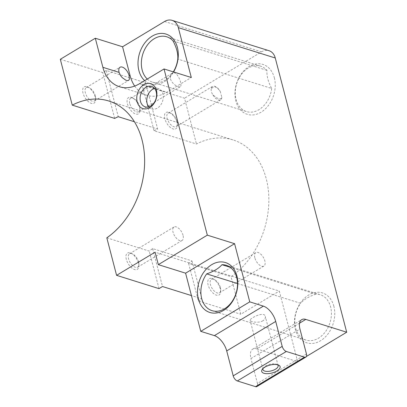 <?xml version="1.0" encoding="UTF-8"?>
<svg xmlns="http://www.w3.org/2000/svg" width="407" height="407" viewBox="0 0 407 407"><rect width="100%" height="100%" fill="white"/><g stroke="black" fill="none" stroke-linecap="round" stroke-linejoin="round"><path stroke-width="0.31" stroke-dasharray="2.04 1.53" d="M211.264 88.874C210.938 90.715 211.431 92.618 212.754 94.582C217.465 99.028 220.497 99.974 221.84 97.426L220.355 91.723C216.967 86.477 213.94 85.531 211.264 88.874A7.845 4.014 -121 0 1 212.51 86.432A7.845 4.014 -121 0 1 220.355 91.723M170.487 78.877C171.698 83.883 178.698 87.943 180.26 86.727C182.972 85.679 177.294 69.658 172.176 73.285C170.523 74.379 169.963 76.241 170.487 78.877M271.688 88.467A23.769 17.689 107.4 0 1 246.479 111.569A23.769 17.689 107.4 0 1 236.696 83.598A23.769 17.689 107.4 0 1 260.683 66.204A23.769 17.689 107.4 0 1 266.972 70.355C266.57 75.804 268.147 81.843 271.688 88.467L177.767 59.056M147.278 79.044A23.769 17.689 -72.6 0 0 152.559 82.158A23.769 17.689 -72.6 0 0 173.311 71.866M173.051 40.944L266.972 70.355M277.508 364.738A7.845 3.368 165.4 0 0 276.806 364.321A7.845 3.368 165.4 0 0 269.683 364.346A7.845 3.368 165.4 0 0 263.446 367.796A7.845 3.368 165.4 0 0 263.039 368.508M262.922 320.767C258.603 323.423 250.219 321.81 250.127 320.395C249.155 318.62 264.301 310.719 265.308 316.442C265.654 318.03 264.86 319.47 262.922 320.767M177.116 121.459A7.845 4.014 -121 0 1 177.411 124.059A7.845 4.014 -121 0 1 176.16 126.613A7.845 4.014 -121 0 1 168.676 121.963A7.845 4.014 -121 0 1 168.071 113.171A7.845 4.014 -121 0 1 170.915 113.263A7.845 4.014 -121 0 1 177.116 121.459M221.84 97.426A7.845 4.014 -121 0 1 220.599 99.873A7.845 4.014 -121 0 1 212.754 94.582M129.716 103.414A7.845 4.014 -121 0 1 130.672 98.26A7.845 4.014 -121 0 1 133.511 98.346A7.845 4.014 -121 0 1 140.013 109.147A7.845 4.014 -121 0 1 138.762 111.701A7.845 4.014 -121 0 1 129.716 103.414M237.495 283.537L300.605 303.296A23.769 17.689 -72.6 0 0 306.003 340.084A23.769 17.689 -72.6 0 0 329.985 322.69A23.769 17.689 -72.6 0 0 320.207 294.719A23.769 17.689 -72.6 0 0 315.863 294.113L230.199 267.292M95.314 95.843A7.845 4.014 59 0 0 89.113 87.647A7.845 4.014 59 0 0 86.274 87.556A7.845 4.014 59 0 0 86.879 96.347A7.845 4.014 59 0 0 94.358 100.997A7.845 4.014 59 0 0 95.614 98.448A7.845 4.014 59 0 0 95.314 95.843M299.547 323.168L256.797 348.896L297.695 361.706L279.299 291.071L155.082 252.177M306.405 356.461L297.695 361.706M256.797 348.896A14.26 7.295 59 0 0 252.691 349.14A14.26 7.295 59 0 0 250.951 358.516L299.949 329.029M306.446 353.958L257.448 383.445L250.951 358.516M257.448 383.445A4.752 2.432 -121 0 1 256.868 386.569M60.307 59.29L102.722 72.573L106.222 70.467L145.609 82.799L142.109 84.905L154.05 130.739L196.464 144.022A76.058 56.614 107.4 0 1 232.972 139.891A76.058 56.614 107.4 0 1 268.849 201.236A76.058 56.614 107.4 0 1 231.028 276.714L240.802 314.24L279.299 291.071M142.109 84.905L184.524 98.189L196.464 144.022M176.953 122.527A9.509 4.864 59 0 0 169.434 112.591A9.509 4.864 59 0 0 164.509 117.018A9.509 4.864 59 0 0 171.098 127.961A9.509 4.864 59 0 0 177.31 125.682A9.509 4.864 59 0 0 176.953 122.527M106.812 237.82L149.227 251.099A76.058 56.614 -72.6 0 0 152.625 248.601L192.007 260.938A76.058 56.614 107.4 0 1 188.609 263.436L231.028 276.714M154.05 130.739A76.058 56.614 107.4 0 1 157.646 129.024L134.412 121.749M188.609 263.436L198.387 300.956L240.802 314.24M220.243 288.721A9.509 4.864 59 0 0 212.724 278.785A9.509 4.864 59 0 0 207.804 283.211A9.509 4.864 59 0 0 214.387 294.154A9.509 4.864 59 0 0 220.604 291.875A9.509 4.864 59 0 0 220.243 288.721M198.387 300.956L201.887 298.85L191.432 295.579M164.57 21.495L261.518 51.852L184.524 98.189M333.867 306.293A26.145 19.46 -72.6 0 0 300.87 302.36A26.145 19.46 -72.6 0 0 297.995 335.709A26.145 19.46 -72.6 0 0 323.387 338.736A26.145 19.46 -72.6 0 0 333.867 306.293M274.343 77.778A26.145 19.46 107.4 0 1 253.617 114.866A26.145 19.46 107.4 0 1 236.925 82.346A26.145 19.46 107.4 0 1 269.826 68.976A26.145 19.46 107.4 0 1 274.343 77.778M261.518 51.852A14.26 10.613 107.4 0 1 269.027 50.707M254.843 257.779A7.845 4.014 -121 0 1 255.8 252.625A7.845 4.014 -121 0 1 264.845 260.907A7.845 4.014 -121 0 1 263.889 266.066A7.845 4.014 -121 0 1 254.843 257.779M220.406 287.652A7.845 4.014 -121 0 1 220.701 290.252A7.845 4.014 -121 0 1 219.449 292.806A7.845 4.014 -121 0 1 211.971 288.156A7.845 4.014 -121 0 1 211.36 279.365A7.845 4.014 -121 0 1 214.204 279.456A7.845 4.014 -121 0 1 220.406 287.652M145.609 82.799L157.646 129.024M106.222 70.467L118.264 116.692M127.432 103.821A9.509 4.864 59 0 0 134.376 113.467A9.509 4.864 59 0 0 139.911 110.77A9.509 4.864 59 0 0 132.036 97.68A9.509 4.864 59 0 0 127.432 103.821M152.625 248.601L162.5 286.518M192.007 260.938L201.887 298.85M159 288.624L149.227 251.099M138.441 263.105A9.509 4.864 59 0 0 130.922 253.169A9.509 4.864 59 0 0 126.002 257.595A9.509 4.864 59 0 0 132.585 268.539A9.509 4.864 59 0 0 138.802 266.259A9.509 4.864 59 0 0 138.441 263.105M114.662 118.406L102.722 72.573M95.152 96.912A9.509 4.864 59 0 0 87.632 86.976A9.509 4.864 59 0 0 82.713 91.402A9.509 4.864 59 0 0 89.296 102.345A9.509 4.864 59 0 0 95.513 100.066A9.509 4.864 59 0 0 95.152 96.912M183.043 235.297A7.845 4.014 59 0 0 173.998 227.009A7.845 4.014 59 0 0 173.046 232.163A7.845 4.014 59 0 0 182.087 240.451A7.845 4.014 59 0 0 183.043 235.297M138.604 262.037A7.845 4.014 59 0 0 132.402 253.841A7.845 4.014 59 0 0 129.563 253.749A7.845 4.014 59 0 0 130.169 262.54A7.845 4.014 59 0 0 137.652 267.19A7.845 4.014 59 0 0 138.904 264.642A7.845 4.014 59 0 0 138.604 262.037M134.702 86.065A38.029 28.307 -72.6 0 0 146.779 95.294A38.029 28.307 -72.6 0 0 166.804 92.241L191.3 77.498M144.638 80.632A26.145 19.46 -72.6 0 0 173.57 71.947M148.799 106.832A10.694 7.962 -72.6 0 0 151.811 108.908A10.694 7.962 -72.6 0 0 160.541 105.174A10.694 7.962 -72.6 0 0 162.881 93.961A10.694 7.962 -72.6 0 0 158.201 88.497A10.694 7.962 -72.6 0 0 154.543 88.487M315.863 294.113C308.827 296.54 303.739 299.598 300.605 303.296M139.535 83.705L166.804 92.241M152.559 82.158L246.479 111.569M166.763 36.793L260.683 66.204M278.118 365.628L265.308 316.442M262.937 369.587L250.127 320.395M176.16 126.613L220.599 99.873M168.071 113.171L212.51 86.432M138.762 111.701L180.26 86.727M130.672 98.26L172.171 73.285M212.083 310.678L306.003 340.084M226.287 265.313L320.207 294.719M94.358 100.997L128.581 80.403M86.274 87.556L120.045 67.236M108.755 100.992L232.972 139.891M219.449 292.806L263.889 266.066M211.36 279.365L255.8 252.625M214.204 279.456L212.724 278.785M220.701 290.252L220.604 291.875M170.915 113.263L169.434 112.591M177.411 124.059L177.31 125.682M133.511 98.346L132.036 97.68M140.013 109.147L139.911 110.77M137.652 267.19L182.087 240.451M129.563 253.749L173.998 227.009M132.402 253.841L130.922 253.169M138.904 264.642L138.802 266.259M89.113 87.647L87.632 86.976M95.614 98.448L95.513 100.066M252.691 349.14L301.684 319.658M263.446 367.796L262.327 369.291M276.806 364.321L278.515 365.074M146.779 95.294L119.516 86.757M145.141 106.822L151.811 108.908M151.536 86.406L158.201 88.497"/><path stroke-width="0.61" d="M173.311 71.866A23.769 17.689 -72.6 0 0 177.767 59.056C178.185 53.673 176.613 47.634 173.051 40.944A23.769 17.689 -72.6 0 0 166.763 36.793A23.769 17.689 -72.6 0 0 144.241 50.387A23.769 17.689 -72.6 0 0 147.278 79.044M263.039 368.508A7.845 3.368 165.4 0 0 262.937 369.587A7.845 3.368 165.4 0 0 267.745 371.413A7.845 3.368 165.4 0 0 275.529 369.174A7.845 3.368 165.4 0 0 278.118 365.628A7.845 3.368 165.4 0 0 277.508 364.738M305.866 357.081L256.868 386.569A4.752 2.432 -121 0 1 255.499 386.65L237.322 380.957A4.752 2.432 -121 0 1 233.211 375.854L282.204 346.367A4.752 2.432 59 0 0 286.319 351.475L304.497 357.163A4.752 2.432 59 0 0 305.866 357.081A4.752 2.432 59 0 0 306.446 353.958L299.949 329.029A14.26 7.295 -121 0 1 301.684 319.658A14.26 7.295 -121 0 1 305.794 319.414L346.693 332.219L275.264 57.998L178.317 27.64L191.3 77.498L164.036 68.961L139.535 83.705A38.029 28.307 107.4 0 1 119.516 86.757A38.029 28.307 107.4 0 1 102.879 67.313L95.304 38.233L60.307 59.29L72.248 105.123A76.058 56.614 107.4 0 1 108.755 100.992A76.058 56.614 107.4 0 1 144.633 162.342A76.058 56.614 107.4 0 1 106.812 237.82L116.585 275.341L155.082 252.177L158.328 264.642L207.326 235.154L164.036 68.961M158.328 264.642L185.597 273.178L200.748 331.344L214.382 335.617L263.375 306.13L249.745 301.862L234.59 243.691L207.326 235.154M263.375 306.13A14.26 7.295 -121 0 1 275.712 321.438L226.714 350.926A14.26 7.295 59 0 0 214.382 335.617M282.204 346.367L275.712 321.438M230.199 267.292L221.942 264.708A23.769 17.689 107.4 0 1 226.287 265.313A23.769 17.689 107.4 0 1 236.681 277.462A23.769 17.689 107.4 0 1 231.481 302.37A23.769 17.689 107.4 0 1 212.083 310.678A23.769 17.689 107.4 0 1 206.685 273.886L237.495 283.537M137.2 101.933A13.075 9.732 107.4 0 1 149.059 83.349A13.075 9.732 107.4 0 1 154.212 103.139A13.075 9.732 107.4 0 1 137.2 101.933M129.085 75.519L129.35 79.279L128.714 80.316L127.539 80.642L125.931 80.25L122.212 77.615L120.543 75.56L119.088 72.39A7.845 4.014 -121 0 1 120.045 67.236A7.845 4.014 -121 0 1 129.085 75.519L130.148 75.855A38.029 28.307 -72.6 0 0 134.702 86.065M346.693 332.219L306.405 356.461M200.748 331.344L249.745 301.862M233.211 375.854L226.714 350.926M134.412 121.749L118.264 116.692A76.058 56.614 -72.6 0 0 114.662 118.406L72.248 105.123M191.432 295.579L162.5 286.518L159 288.624L116.585 275.341M95.304 38.233L122.573 46.769L164.57 21.495A14.26 10.613 -72.6 0 1 172.075 20.35L269.027 50.707A14.26 10.613 107.4 0 1 275.264 57.998M276.969 370.96A9.509 4.08 -14.6 0 1 265.527 373.601A9.509 4.08 -14.6 0 1 262.327 369.291A9.509 4.08 -14.6 0 1 269.882 365.11A9.509 4.08 -14.6 0 1 278.515 365.074A9.509 4.08 -14.6 0 1 276.969 370.96M122.573 46.769L130.148 75.855M173.57 71.947A26.145 19.46 -72.6 0 0 178.062 58.537A26.145 19.46 -72.6 0 0 156.649 34.142A26.145 19.46 -72.6 0 0 138.899 70.589A26.145 19.46 -72.6 0 0 144.638 80.632M178.317 27.64A14.26 10.613 -72.6 0 0 172.075 20.35M185.597 273.178L234.59 243.691M236.92 275.936A26.145 19.46 -72.6 0 0 202.89 273.519A26.145 19.46 -72.6 0 0 213.202 313.1A26.145 19.46 -72.6 0 0 236.92 275.936M154.543 88.487A10.694 7.962 -72.6 0 0 147.131 103.439A10.694 7.962 -72.6 0 0 148.799 106.832M140.466 101.353A10.694 7.962 -72.6 0 0 145.141 106.822A10.694 7.962 -72.6 0 0 155.937 98.993A10.694 7.962 -72.6 0 0 151.536 86.406A10.694 7.962 -72.6 0 0 142.806 90.145A10.694 7.962 -72.6 0 0 140.466 101.353M206.685 273.886C213.777 271.428 218.864 268.371 221.942 264.708M305.794 319.414L299.547 323.168M255.499 386.65L304.497 357.163M286.319 351.475L237.322 380.957M102.879 67.313L119.088 72.39"/></g></svg>
